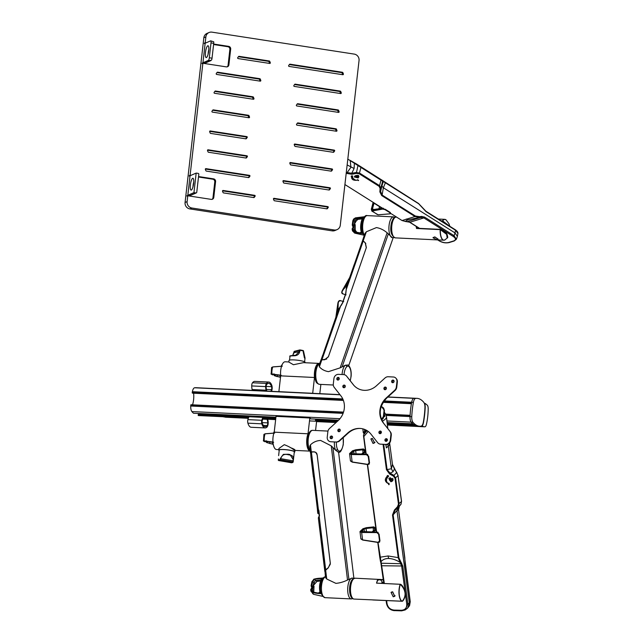 <?xml version="1.0" encoding="UTF-8"?>
<svg xmlns="http://www.w3.org/2000/svg" width="643" height="643" viewBox="0 0 643 643"><rect width="100%" height="100%" fill="white"/><g stroke="black" fill="none" stroke-linecap="round" stroke-linejoin="round"><path stroke-width="0.96" d="M427.708 416.793A29.843 11.727 92.8 0 0 428.19 408.699A4.179 1.64 92.8 0 0 427.193 405.09L425.184 403.442L424.943 404.351A6.567 2.58 -87.2 0 1 425.176 407.911A45.356 17.827 -87.2 0 1 424.581 415.282A45.356 17.827 -87.2 0 1 423.52 422.435A6.567 2.58 -87.2 0 1 422.539 425.417L422.628 426.486L424.718 426.807A4.179 1.64 92.8 0 0 424.79 426.815A4.179 1.64 92.8 0 0 426.389 424.484A29.843 11.727 92.8 0 0 427.708 416.793M420.731 426.196L422.981 426.727A4.179 1.64 92.8 0 0 423.046 426.735A4.179 1.64 92.8 0 0 423.118 426.735M424.356 415.177A44.761 17.594 92.8 0 0 424.943 407.903A5.972 2.347 92.8 0 0 423.793 402.357A44.761 17.594 92.8 0 0 417.002 398.355A44.761 17.594 92.8 0 0 415.627 398.427A5.972 2.347 92.8 0 0 413.393 402.349A44.761 17.594 92.8 0 0 411.761 416.672A5.972 2.347 92.8 0 0 412.91 422.226A44.761 17.594 92.8 0 0 419.702 426.221A44.761 17.594 92.8 0 0 421.085 426.156A5.972 2.347 92.8 0 0 423.311 422.234A44.761 17.594 92.8 0 0 424.356 415.177M415.675 398.306A44.761 17.594 92.8 0 0 415.257 398.274A44.761 17.594 92.8 0 0 413.883 398.339A5.972 2.347 92.8 0 0 411.657 402.261A44.761 17.594 92.8 0 0 410.025 416.592A5.972 2.347 92.8 0 0 411.174 422.138A44.761 17.594 92.8 0 0 417.966 426.14L387.375 424.669L417.556 426.108A44.761 17.594 92.8 0 0 417.966 426.14L419.702 426.221M262.802 419.132L267.126 419.34A7.756 3.046 -87.2 0 1 267.737 422.885A2.387 0.94 -87.2 0 1 267.118 425.602A10.746 4.22 -87.2 0 1 265.181 426.639A10.746 4.22 -87.2 0 1 262.336 423.295A2.387 0.94 -87.2 0 1 262.175 421.213A2.387 0.94 -87.2 0 1 262.368 420.297A7.756 3.046 -87.2 0 1 263.63 417.749L263.927 416.648M265.125 427.933L251.196 427.265A12.048 4.734 -87.2 0 1 247.893 423.158A3.078 1.214 -87.2 0 1 247.716 420.57A3.078 1.214 -87.2 0 1 247.893 419.614A8.954 3.52 -87.2 0 1 249.026 416.752L262.947 417.42A8.954 3.52 -87.2 0 0 261.814 420.289A3.078 1.214 -87.2 0 0 261.637 421.245A3.078 1.214 -87.2 0 0 261.814 423.833A12.048 4.734 -87.2 0 0 265.125 427.933A12.048 4.734 -87.2 0 0 266.982 427.097A4.188 1.648 92.8 0 0 268.155 421.888A8.954 3.52 -87.2 0 0 267.842 419.783A1.198 0.466 -87.2 0 1 267.809 418.906L275.686 419.284L267.809 418.89M267.126 419.34L267.48 417.749L267.826 418.545M249.251 415.941L249.243 415.997A1.198 0.466 -87.2 0 1 249.026 416.752M249.243 415.997L263.164 416.672A1.198 0.466 -87.2 0 1 262.947 417.42M271.531 391.346A8.954 3.52 92.8 0 0 271.684 390.96A4.188 1.648 -87.2 0 0 271.756 385.221A12.048 4.734 92.8 0 0 268.766 382.046L254.845 381.379A12.048 4.734 92.8 0 0 252.49 382.762A3.078 1.214 92.8 0 0 251.775 384.924A3.078 1.214 92.8 0 0 251.726 385.937A8.954 3.52 92.8 0 0 252.128 389.537L266.049 390.205A1.198 0.466 92.8 0 1 266.081 391.081L252.16 390.414A1.198 0.466 92.8 0 0 252.128 389.537M268.766 382.046A12.048 4.734 92.8 0 0 266.419 383.429A3.078 1.214 92.8 0 0 265.704 385.591A3.078 1.214 92.8 0 0 265.655 386.604A8.954 3.52 92.8 0 0 266.049 390.205M270.864 391.314A7.756 3.046 92.8 0 0 271.523 389.69A2.387 0.94 92.8 0 0 271.555 386.692A10.746 4.22 92.8 0 0 268.702 383.349A10.746 4.22 92.8 0 0 266.765 384.385A2.387 0.94 92.8 0 0 266.178 386.105A2.387 0.94 92.8 0 0 266.146 387.102A7.756 3.046 92.8 0 0 266.724 390.534L266.845 391.121M225.693 417.219A4.179 1.64 -87.2 0 1 225.621 417.219A4.179 1.64 -87.2 0 1 225.556 417.211L223.627 416.777M424.718 426.807L387.391 424.822M422.981 426.727A4.179 1.64 92.8 0 0 423.046 426.735L387.416 425.015L422.981 426.727M199.049 414.237L199.242 413.529M192.538 404.825A12.386 4.871 92.8 0 0 193.583 399.833A12.386 4.871 92.8 0 0 193.623 393.219M339.938 394.641L195.978 387.705A44.761 17.594 92.8 0 0 194.604 387.777A5.972 2.347 92.8 0 0 192.378 391.7A44.761 17.594 92.8 0 0 192.209 392.64L192.603 393.162M417.002 398.355L415.257 398.274A44.761 17.594 92.8 0 0 413.883 398.339A5.972 2.347 92.8 0 0 411.657 402.261A44.761 17.594 92.8 0 0 411.488 403.201L411.56 403.595M190.923 404.744L343.531 412.099L190.794 405.026A44.761 17.594 92.8 0 0 190.738 406.022A5.972 2.347 92.8 0 0 191.895 411.568A44.761 17.594 92.8 0 0 193.487 413.24L193.559 413.24M410.21 415.314L410.073 415.595A44.761 17.594 92.8 0 0 410.025 416.592A5.972 2.347 92.8 0 0 411.174 422.138A44.761 17.594 92.8 0 0 412.766 423.801L412.798 423.817M198.39 414.205L249.082 416.648L198.39 414.205L198.269 415.539A44.761 17.594 92.8 0 0 198.679 415.571L248.431 417.966L198.269 415.539M310.971 418.915L309.83 417.99L308.029 433.792A10.441 4.107 92.8 0 0 306.864 438.807A10.441 4.107 92.8 0 0 310.175 451.129L294.799 450.397M309.83 417.99L276.016 416.359L274.215 432.16A10.441 4.107 92.8 0 0 273.05 437.176A10.441 4.107 92.8 0 0 276.506 449.513L278.829 449.626M290.387 447.616C294.542 449.2 295.844 450.076 294.309 450.237C292.099 448.275 288.755 446.419 284.278 444.675L278.966 448.468L278.781 450.068A8.054 1.214 6.5 0 1 283.724 449.505A8.054 1.214 6.5 0 1 294.783 451.884A8.054 1.214 6.5 0 1 294.269 452.246M278.62 455.638L279.247 450.116A7.579 1.141 6.5 0 1 283.909 449.594A7.579 1.141 6.5 0 1 294.309 451.836L293.409 459.801M278.636 460.517L278.692 460.525A0.458 0.442 62.5 0 1 278.306 460.018L278.419 458.941L278.306 460.018A7.579 1.141 6.5 0 1 280.147 459.705L280.276 458.612L283.362 454.368L288.385 454.247L289.977 454.521L293.393 459.93L293.288 460.806M278.306 460.05L278.29 460.026A0.458 0.458 0 0 0 278.668 460.533L291.584 462.783A7.121 1.077 -173.5 0 0 292.653 462.365L292.999 460.79C293.875 457.149 292.782 455.22 289.72 455.003L288.225 454.738C284.262 453.725 281.779 455.035 280.774 458.652L280.428 460.235A7.121 1.077 -173.5 0 0 278.692 460.525L291.56 462.775M280.276 458.612L292.999 460.79L293.16 461.971A0.458 0.458 0 0 1 293.152 462.012L293.152 462.012A0.458 0.45 11.8 0 0 293.16 461.971L280.147 459.705L280.428 460.235L292.653 462.365A0.458 0.45 11.8 0 0 293.152 462.012L291.721 462.791A0.458 0.458 0 0 1 291.584 462.783L291.842 462.751M279.207 450.526A8.054 1.214 6.5 0 1 278.781 450.068M315.568 430.488L316.613 421.253M315.391 421.141L315.625 419.14M308.029 433.792L274.215 432.16M274.223 432.12L273.814 433.012L274.665 433.02M273.605 442.376L272.753 442.304L273.605 445.824M274.473 433.109L265.061 433.84L264.016 434.7M263.333 440.76L273.452 442.119M266.459 442.44L272.777 444.209L266.716 442.577M272.753 442.304L273.556 442.263M274.545 433.052L265.149 433.768L264.281 434.459M264.321 441.01L264.257 440.889A7.732 3.038 92.8 0 1 265.061 433.84L263.919 434.387L263.469 441.018L273.5 442.239M266.411 442.255L265.905 440.873M272.769 444.2L266.732 442.561L269.666 443.316L269.827 441.886M264 440.793L265.406 441.524L265.053 441.789L263.63 441.05L264.562 441.066L272.407 442.304L273.982 446.925M263.534 441.042L265.053 441.789L265.953 441.162L265.406 441.524M266.29 440.873L266.732 442.561A77.586 70.376 -64.3 0 1 266.588 442.521L266.057 440.833M269.65 443.517L272.72 443.991M272.929 442.344L272.359 442.296M264.562 441.066L270.398 441.95M266.676 440.921L267.078 442.288M263.469 441.018L265.053 441.789M336.369 442.014A8.93 3.512 92.8 0 0 337.406 449.087A1.519 1.109 155.6 0 1 335.59 450.204L338.596 452.391M325.43 576.892A10.441 4.107 92.8 0 0 321.709 584.439A10.441 4.107 92.8 0 0 325.053 597.668C320.986 595.33 319.563 590.981 320.769 584.624C322.143 579.335 323.55 576.779 324.988 576.948L324.988 576.948A1.519 1.374 71.8 0 1 325.422 576.892L326.724 579.013L335.879 583.354C339.721 583.048 343.603 581.931 347.517 580.01L352.147 578.065M310.448 452.937L309.83 446.178L310.456 444.86C313.294 442.111 316.686 440.64 320.64 440.447L331.241 445.856L335.59 450.204A10.441 4.107 -87.2 0 1 334.376 441.926M310.352 452.616L311.3 451.836L314.258 451.82L315.834 452.35L317.16 454.746L330.325 563.284L328.332 567.809L324.948 570.863L325.446 577.028M337.406 449.087C338.081 450.904 338.933 451.523 339.97 450.96A8.93 3.512 92.8 0 0 343.161 444.498A8.93 3.512 92.8 0 0 343.121 437.762M343.258 437.642L343.266 444.659C341.899 449.939 340.493 452.495 339.054 452.326L339.054 452.326A1.519 1.374 -108.2 0 0 339.97 450.96M309.83 446.178L310.625 452.077M318.623 517.101L319.217 516.578L325.679 569.811L328.219 567.777L330.261 564.273L330.269 563.123L317.136 454.914L315.777 452.447L314.154 451.908L310.609 452.101L317.618 509.891A2.387 0.788 -6.9 0 1 317.69 509.778L318.807 510.14L319.491 515.774L318.952 516.884M311.011 457.173A0.539 0.522 163.6 0 1 310.955 457.004L310.609 452.101M310.955 457.004L313.398 477.042M318.598 517.277A2.387 0.788 173.1 0 0 318.526 517.39A14.323 4.71 173.1 0 0 318.381 518.298L324.426 567.986M322.03 548.117L324.836 571.498M325.679 569.811L324.996 570.735M317.69 509.778L318.727 510.397L319.225 516.401M318.454 510.068L311.373 451.925M318.156 510.18L318.751 510.421M318.092 510.229L318.494 512.141L318.325 510.1M318.148 511.884L318.438 513.636L318.494 512.141L318.502 513.355L317.827 512.728L317.771 513.267L317.562 511.161A14.323 4.71 -6.9 0 1 317.473 510.799A14.323 4.71 -6.9 0 1 317.618 509.891L318.044 510.261M315.834 452.495L316.396 453.002A4.3 3.826 126 0 1 316.919 453.781M319.105 511.78L318.494 513.411M317.875 510.365L318.044 511.804M323.509 578.596L322.665 578.555C321.741 578.861 320.857 580.926 320.029 584.736C319.667 588.884 319.812 591.697 320.471 593.159L321.315 593.192M311.582 586.665L311.108 585.781L311.951 581.626L314.081 579.142C316.629 578.37 319.82 578.057 323.638 578.21M321.315 593.674C317.497 593.521 314.427 593.079 312.096 592.332L310.842 591.102L310.722 589.543L312.313 587.18M321.307 593.497L312.104 592.155L310.706 589.936M321.323 593.36L320.487 593.328L319.933 592.428L318.205 593.24L312.337 592.163L310.963 590.009L311.421 589.51L312.096 591.865L318.317 593.119L312.49 592.042M321.918 579.263L322.722 578.435L322.006 579.222C319.627 582.365 318.968 586.762 320.029 592.412L320.487 593.328M320.029 592.412L320.471 593.159L320.029 592.412M322.722 578.435L323.558 578.475M311.951 581.626L314.041 579.263L323.582 578.33M313.551 579.351L314.081 579.142A7.732 3.038 92.8 0 1 314.403 579.013L311.943 581.602L311.099 585.733L311.614 587.236L312.128 587.252M312.257 581.425L312.675 581.553L311.807 585.773L311.373 585.677L312.257 581.425L314.274 579.263L320.439 578.37L321.91 579.287M312.072 581.593L311.108 585.757L311.879 587.075L313.157 585.492L313.864 582.397L315.689 580.492L322.006 579.825L320.495 578.596L321.436 578.893M319.933 592.316L318.317 593.119M312.86 592.147L312.594 590.885L313.744 592.364L314.017 586.175L313.414 586.36L314.017 586.175L313.68 591.777M310.963 590.009L312.594 590.885L312.82 587.766L310.987 589.454A77.586 17.795 8.5 0 0 310.85 589.454L311.469 588.393L312.811 587.782L313.414 586.36L312.675 586.504M312.104 592.155L312.096 592.332A7.732 3.038 92.8 0 0 313.663 594.341L310.842 591.102L310.714 589.518L311.445 588.385M314.797 583.804L313.157 585.492M320.696 581.007L316.991 581.385L314.813 583.756M314.274 579.263L320.439 578.37M314.949 583.257L312.675 581.553L314.379 579.48L316.991 581.385L320.696 581.015M312.876 586.303L313.519 586.167L312.876 586.303L311.831 588.449M311.349 588.369L311.935 588.683L311.421 589.51M312.82 587.766L311.935 588.683M311.807 585.773L311.879 587.075L312.498 586.89M313.374 584.768L313.905 584.865L317.007 581.385M314.274 584.608L313.479 584.792M311.389 587.043L311.935 586.89L311.389 587.043L311.228 585.701M383.365 580.05L380.455 579.608L377.706 580.179L376.533 583.137L377.473 580.05L379.563 579.383L383.308 579.632L355.113 578.202A10.441 4.107 92.8 0 0 353.529 578.901A10.441 4.107 92.8 0 0 350.491 590.443A10.441 4.107 92.8 0 0 354.108 599.067C348.418 598.89 348.265 583.145 352.645 579.206L355.113 578.202M400.388 584.302L376.533 583.137L400.203 584.278A10.441 4.107 -87.2 0 0 399.094 594.719A10.441 4.107 -87.2 0 0 402.092 601.301L402.124 601.301M392.664 591.793L391.04 592.396L393.219 596.792L394.722 596.302L392.664 591.793M372.763 599.967L402.253 601.261C406.585 595.844 405.958 590.194 400.372 584.318L400.396 584.358M408.273 586.689L408.892 591.367M380.6 579.914L382.432 582.18A4.806 4.091 46.7 0 1 383.156 583.346M402.309 601.237L402.253 601.261A10.392 4.083 92.8 0 1 399.271 594.711A10.392 4.083 92.8 0 1 400.372 584.318L400.468 584.23C402.414 585.098 403.941 587.959 405.05 592.822C405.886 597.218 402.856 601.35 402.309 601.237L372.699 599.887M393.186 596.672L394.609 596.206L392.664 591.946L391.137 592.508L393.186 596.672M372.385 438.582L370.979 439.081L373.012 443.308L374.459 442.77L372.385 438.582M392.6 478.336A2.05 1.744 46.7 0 1 391.378 481.189A2.05 1.744 46.7 0 1 389.602 477.918M390.566 478.472L391.466 478.496L392.029 479.3L391.683 480.088L390.783 480.064L390.221 479.26L390.566 478.472M390.221 479.26L391.048 478.48M390.783 480.064L391.852 479.051M390.341 477.709L388.846 478.408L390.896 481.808L392.431 481.068L390.341 477.709M383.807 583.378L380.833 562.593A0.892 0.683 -16.7 0 0 380.849 562.794L380.399 561.138A0.892 0.691 -13.4 0 1 380.391 561.009L379.756 557.264L388.083 555.962L398.877 557.73L400.621 561.508A0.892 0.579 144.6 0 1 399.713 562.086C395.75 559.796 392.109 558.598 388.774 558.494C385.462 558.437 382.882 559.482 381.034 561.628L384.329 583.402M378.02 542.459L381.034 561.628A0.892 0.691 -13.4 0 1 380.399 561.138L377.771 542.427L379.756 557.272M373.036 443.445L370.882 438.968L372.361 438.438L374.564 442.882L373.036 443.445M368.198 431.421L363.842 436.517L366.197 454.095M388.734 443.742L389.505 444.924L389.288 443.3M363.52 435.327L363.576 436.332L363.544 434.965L366.84 430.641A11.518 9.814 46.7 0 1 366.928 430.553M389.505 444.924L386.355 447.89L385.888 444.417M363.6 435.922L363.544 434.965L363.6 435.922M400.621 561.508L402.767 566.009L407.847 603.954L405.17 609.958L401.618 610.85L401.296 610.279C405.05 610.046 406.874 608.021 406.762 604.195L401.682 566.25L398.25 557.891L392.511 514.987L394.44 510.02L397.478 506.772L398.475 504.096L395.019 478.247L393.371 476.101L389.618 473.995L386.451 469.687L391.386 468.771L392.479 464.447L389.61 442.971L392.479 464.439L394.585 469.302M410.226 601.543L409.559 605.634L410.25 601.695L398.539 509.722L396.972 510.566L393.138 514.826L398.877 557.73M388.042 476.359L388.115 476.857A26.853 9.066 172.4 0 1 387.665 476.913L387.592 476.407A26.853 9.066 172.4 0 1 387.022 476.471L386.973 476.085A26.853 9.066 -7.6 0 0 387.544 476.021L387.48 475.515A26.853 9.066 -7.6 0 0 387.93 475.466L387.994 475.965A26.853 9.066 -7.6 0 0 388.573 475.892L388.629 476.286A26.853 9.066 172.4 0 1 388.042 476.359L388.219 476.19A26.853 9.066 172.4 0 0 388.605 476.141M388.702 484.669L388.517 483.271A26.853 9.066 -7.6 0 0 388.967 483.223L389.152 484.613A26.853 9.066 172.4 0 1 388.702 484.669L388.71 483.255M387.825 483.351C384.988 481.607 384.57 479.501 386.588 477.026L387.56 477.484C386.049 479.485 386.138 481.438 387.825 483.351M385.752 444.956C386.869 444.144 387.721 444.466 388.324 445.929L391.386 468.771L393.002 471.801L390.044 473.127L393.693 475.249L395.606 477.998L399.07 503.847L397.953 507.094L395.027 510.325L393.138 514.826L392.511 514.987M386.628 600.562L387.046 603.713C387.97 607.563 390.349 609.693 394.175 610.103L401.296 610.279M394.633 610.617L401.618 610.85L405.17 609.958L407.598 608.149L409.318 602.829L396.972 510.566L397.792 507.6L400.983 504.249L401.497 501.556L398.041 475.707L396.723 472.396L394.392 469.036L393.002 471.801M383.702 444.313L387.078 469.535L390.044 473.127L389.618 473.995M404.809 557.577L398.539 509.73L399.367 506.242A0.892 0.699 39.3 0 0 399.399 506.202L401.023 504.2A0.892 0.756 38.5 0 0 401.079 504.12M365.24 432.144L367.282 430.778M379.973 433.294L380.383 433.631M388.002 483.19C385.165 481.446 384.747 479.332 386.764 476.865M387.544 476.021L387.665 475.498M387.022 476.471L387.166 476.061M387.592 476.407L387.769 476.246A26.853 9.066 172.4 0 1 387.199 476.31M387.665 476.913L387.769 476.246M404.817 557.594L404.921 560.141M397.478 506.772L397.953 507.094L400.983 504.249A0.892 0.756 38.5 0 0 401.023 504.2L401.465 501.299M393.371 476.101L396.723 472.396L396.964 472.726M401.771 563.107A0.892 0.595 147 0 1 400.814 563.71L381.468 563.228A0.892 0.683 -16.7 0 1 380.849 562.794L381.428 565.559L381.974 565.76L402.767 566.009M394.44 510.02L395.027 510.325L397.792 507.6M387.046 603.713L386.507 603.504L386.105 600.538L386.507 603.504C387.528 607.836 390.197 610.223 394.497 610.673L394.175 610.103M360.948 538.625L362.483 539.855L378.148 542.298L379.531 540.827L378.647 534.22L376.846 532.589L361.495 532.484L360 531.584L360.884 538.93L362.668 540.032L361.262 538.89M374.773 530.097L374.564 528.514L373.503 527.702L366.036 528.498L364.227 529.076L361.704 531.552M375.464 529.856L375.215 527.991L373.816 526.898L366.269 527.702L362.957 528.731L360.241 531.287L361.607 532.091L376.927 532.195L379.057 534.116L379.941 540.723L379.499 542.105L378.301 542.467L362.668 540.032M378.148 532.34L362.258 531.665L361.382 531.15L363.922 528.763L366.036 528.112L366.47 531.753M366.036 528.112L373.511 527.308L374.917 528.393L375.126 529.969M376.38 532.026L367.346 464.503L376.324 532.026L377.144 532.01L376.846 532.589M350.523 460.693L352.059 461.931L367.724 464.367L369.106 462.896L368.222 456.297L366.422 454.657L351.07 454.553L349.575 453.661L350.459 461.007L352.243 462.108L350.837 460.959M364.348 452.166L364.139 450.582L363.078 449.779L355.611 450.574L353.803 451.153L351.279 453.628M365.039 451.925L364.79 450.068L363.391 448.975L355.844 449.779L352.533 450.799L349.816 453.363L351.182 454.167L366.502 454.271L368.632 456.192L369.516 462.799L369.074 464.174L367.876 464.543L352.243 462.108M367.724 454.416L351.834 453.741L350.957 453.227L353.497 450.839L355.611 450.18L356.045 453.829M355.611 450.18L363.086 449.385L364.493 450.47L364.702 452.037M351.263 453.588L351.834 453.741M363.576 436.332L365.899 454.103L366.727 454.087L366.422 454.657M366.205 430.143L364.669 431.284L364.452 429.355M383.943 414.397C384.787 414.59 385.036 415.338 384.691 416.648L383.863 415.925M364.187 433.43L363.56 432.578L363.97 433.816M364.814 432.924L364.565 432.868A0.715 0.707 129.8 0 1 363.528 433.012L363.528 433.012A0.715 0.707 129.8 0 1 363.271 432.514L364.669 431.284A0.715 0.41 -133.3 0 0 365.481 431.549L366.856 430.513L365.489 431.549M364.565 432.868L365.481 431.549M386.708 441.154L387.094 439.193M381.291 432.771L380.166 432.144M381.918 419.871L381.934 420.53M386.491 416.881L386.515 417.082C386.017 413.859 385.053 412.726 383.646 413.69M384.297 412.067L386.258 415.458L387.809 428.6L386.515 417.082A17.908 6.213 173.7 0 1 382.28 421.197M393.878 380.568A1.342 1.222 -64.3 0 0 392.841 382.714M393.002 380.077A1.342 1.222 -64.3 0 0 392.27 382.609A1.342 1.222 -64.3 0 0 394.038 381.693A1.342 1.222 -64.3 0 0 393.002 380.077M386.186 387.568A1.342 1.222 -64.3 0 0 385.157 389.706M385.318 387.07A1.342 1.222 -64.3 0 0 384.578 389.602A1.342 1.222 -64.3 0 0 386.347 388.694A1.342 1.222 -64.3 0 0 385.318 387.07M381.17 431.525A1.342 1.222 -64.3 0 0 380.142 433.671M380.294 431.035A1.342 1.222 -64.3 0 0 379.563 433.567A1.342 1.222 -64.3 0 0 381.331 432.651A1.342 1.222 -64.3 0 0 380.294 431.035M387.19 439.185A1.342 1.222 -64.3 0 0 386.154 441.331M386.314 438.695A1.342 1.222 -64.3 0 0 385.583 441.227A1.342 1.222 -64.3 0 0 387.351 440.31A1.342 1.222 -64.3 0 0 386.314 438.695M340.067 429.54A1.342 1.222 -64.3 0 0 339.03 431.686M339.191 429.05A1.342 1.222 -64.3 0 0 338.459 431.574A1.342 1.222 -64.3 0 0 340.227 430.665A1.342 1.222 -64.3 0 0 339.191 429.05M332.375 436.533A1.342 1.222 -64.3 0 0 331.346 438.679M331.499 436.042A1.342 1.222 -64.3 0 0 330.767 438.574A1.342 1.222 -64.3 0 0 332.535 437.658A1.342 1.222 -64.3 0 0 331.499 436.042M345.082 385.575A1.342 1.222 -64.3 0 0 344.045 387.721M344.206 385.085A1.342 1.222 -64.3 0 0 343.475 387.616A1.342 1.222 -64.3 0 0 345.243 386.7A1.342 1.222 -64.3 0 0 344.206 385.085M339.062 377.915A1.342 1.222 -64.3 0 0 338.033 380.061M338.186 377.425A1.342 1.222 -64.3 0 0 337.454 379.957A1.342 1.222 -64.3 0 0 339.223 379.04A1.342 1.222 -64.3 0 0 338.186 377.425M390.896 434.781L390.277 440.214A4.477 4.059 115.7 0 1 385.76 444.409A4.477 4.059 115.7 0 1 385.663 444.409L380.584 444.16A4.774 4.332 115.7 0 1 377.642 442.641L370.971 434.146A17.908 16.244 -64.3 0 0 359.541 428.415A17.908 16.244 -64.3 0 0 347.71 433.02L339.183 440.785A4.774 4.332 115.7 0 1 336.024 442.006A4.774 4.332 115.7 0 1 335.927 442.006L330.848 441.757A4.477 4.059 115.7 0 1 327.239 437.16L327.858 431.734A4.774 4.332 115.7 0 1 329.521 428.479L338.049 420.723A17.908 16.244 -64.3 0 0 340.886 395.847L334.215 387.351A4.774 4.332 115.7 0 1 333.307 383.975L333.926 378.542A4.477 4.059 115.7 0 1 338.539 374.347L343.619 374.596A4.774 4.332 115.7 0 1 346.481 376.018A4.774 4.332 115.7 0 1 346.561 376.115L353.232 384.618A17.908 16.244 -64.3 0 0 353.537 384.988A17.908 16.244 -64.3 0 0 376.493 385.736L385.02 377.98A4.774 4.332 115.7 0 1 388.276 376.75L393.355 376.999A4.477 4.059 115.7 0 1 396.04 378.333A4.477 4.059 115.7 0 1 396.964 381.596L396.345 387.022A4.774 4.332 115.7 0 1 394.681 390.277L386.154 398.041A17.908 16.244 -64.3 0 0 383.316 422.909L389.988 431.405A4.774 4.332 115.7 0 1 390.896 434.781L391.265 435.078A4.477 4.059 -64.3 0 0 390.414 431.911L389.988 431.405M319.587 363.544A10.441 4.107 92.8 0 0 318.992 363.399A10.441 4.107 92.8 0 0 314.531 371.927A10.441 4.107 92.8 0 0 314.491 377.489L280.678 375.858L278.877 391.659L279.665 391.74M288.868 361.953L285.179 361.776A10.441 4.107 92.8 0 0 280.718 370.296A10.441 4.107 92.8 0 0 280.678 375.858M304.991 362.724L305.039 362.29A8.054 1.214 -173.5 0 0 293.98 359.911A8.054 1.214 -173.5 0 0 289.037 360.466L288.852 362.065L293.433 364.734L303.472 362.652L318.992 363.399M304.75 358.36L303.359 350.99A7.579 1.141 -173.5 0 0 299.959 350.331L299.839 351.416C299.196 354.092 297.46 355.539 294.647 355.756L293.023 355.828A7.579 1.141 -173.5 0 0 289.977 356.399C289.165 356.037 290.274 355.724 293.288 355.458L293.023 355.828M303.239 352.083L304.404 357.854M295.78 355.201L293.288 355.458L295.78 355.201L299.316 351.399L299.919 349.937A0.458 0.418 75.6 0 0 299.437 350.314L294.068 351.689L292.734 355.466L293.915 352.798L299.839 351.416M294.068 351.745L294.068 351.689A0.458 0.418 -104.4 0 1 294.542 351.319M293.939 352.83L294.036 351.713A0.458 0.458 0 0 1 294.373 351.327L299.742 349.945A0.458 0.458 0 0 1 299.919 349.937A7.121 1.077 6.5 0 1 303.102 350.564L303.351 352.115M303.263 350.628A0.458 0.418 -104.4 0 1 303.472 351.03M314.491 377.489L312.691 393.291L313.479 393.363M312.691 393.291L278.877 391.659M319.812 393.669L320.873 384.41M281.939 365.144L281.481 366.132L282.333 366.148M281.272 375.496L280.42 375.432L280.597 376.597M270.992 373.88L281.12 375.247M282.14 366.237L272.728 366.96L271.684 367.82M280.42 375.432L281.224 375.383M272.664 374.901L271.137 374.138L271.989 374.138L281.168 375.359M272.817 366.896L282.205 366.172L272.817 366.896L271.949 367.579M277.077 376.581L274.384 375.697L277.069 376.581M271.201 374.162L272.72 374.917L273.621 374.29L272.72 374.917L271.298 374.178L272.23 374.186L280.059 375.424L280.493 377.521M280.436 377.328L274.4 375.681L274.344 374.049M280.597 375.464L280.026 375.416M271.555 373.848L280.083 375.44M273.074 374.652L271.667 373.913M272.584 374.885L273.621 374.29M277.318 376.637L274.746 375.408M280.388 377.111L277.334 376.436L277.495 375.014M273.958 373.993L274.4 375.681A77.586 70.376 -64.3 0 1 274.256 375.641L273.725 373.953M350.122 380.624A8.93 3.512 92.8 0 0 351.006 376.099A8.93 3.512 92.8 0 0 349.543 367.402A1.519 1.238 -34.4 0 0 349.398 366.478L348.144 364.999L345.323 365.216L340.179 367.836L328.477 371.654C324.635 370.987 321.604 369.379 319.394 366.831L319.298 364.694L320.929 360.008L321.741 359.815M392.383 237.725L387.126 232.79C383.734 229.929 380.158 228.193 376.412 227.59L366.333 231.785L364.653 234.237L362.668 240.257L365.385 242.982L366.341 247.587L328.364 356.841L324.795 359.734L321.838 359.807L326.708 359.075M349.543 367.402C348.731 365.947 347.831 365.722 346.834 366.727A8.93 3.512 92.8 0 0 344.077 374.379A8.93 3.512 92.8 0 0 344.061 374.636M364.316 235.201A1.519 1.238 145.6 0 1 363.512 234.735L364.163 235.635M342.076 374.515A10.441 4.107 -87.2 0 1 342.1 374.162A10.441 4.107 -87.2 0 1 345.323 365.216A1.519 1.318 52.3 0 1 346.834 366.727M362.692 240.321L365.288 243.014L366.285 247.756L328.396 356.672L324.739 359.654L321.066 359.903L322.657 355.29M361.39 244.123L346.545 286.778L345.781 293.915L342.623 303.014L338.861 308.881L323.598 352.774L339.038 308.471A0.892 0.579 -155.3 0 1 339.142 308.335M354.478 263.96A0.418 0.418 -3.9 0 0 354.357 264.136L349.334 278.515L343.065 289.671C341.296 291.729 341.393 293.184 343.362 294.036M354.18 264.603L354.357 264.136L354.245 264.635M346.071 294.872L343.33 294.028M329.618 335.453L335.855 317.296L337.712 304.364C338.049 301.165 339.142 299.968 340.999 300.787L341.015 300.795C338.893 300.377 337.88 301.551 337.969 304.316L338.483 301.559M337.905 311.614L338.186 304.396C338.114 301.663 339.126 300.49 341.224 300.876L343.716 301.631M363.375 241.101L365.803 243.432M329.562 335.421L329.425 335.855A0.418 0.41 -148.5 0 0 329.409 336.064M346.416 287.357A0.892 0.522 13.9 0 1 346.424 287.228L365.208 232.943M336 318.189L335.606 318.036C336.924 314.081 337.631 310.376 337.736 306.904L337.784 304.388M339.239 308.278L338.861 308.881M321.195 359.807L339.014 308.552A0.892 0.579 -155.3 0 1 339.038 308.471L340.428 306.574L321.95 359.726M339.247 308.262L342.47 302.933L345.629 293.851L346.464 287.485M340.428 306.309L341.425 304.919M341.473 305.176L342.47 302.933M363.207 241.053L346.151 289.848M345.781 293.915L346.424 287.228A0.892 0.522 13.9 0 1 346.448 287.156L362.7 240.41M342.928 289.511L341.795 291.938M338.186 304.396L337.334 313.254M344.479 287.493L343.065 289.671L344.825 287.871L344.479 287.493M348.088 282.325L344.624 287.694M343.579 294.116C341.642 293.248 341.546 291.793 343.274 289.752M344.825 287.871L347.517 283.965M364.115 217.977L363.271 217.937C362.363 218.644 361.623 221.023 361.053 225.074C360.972 229.246 361.318 231.898 362.081 233.023L362.925 233.055M352.79 225.717L352.243 225.106L352.806 220.822L353.674 218.99L354.751 218.347C357.251 217.639 360.401 217.374 364.219 217.543M362.957 233.522C359.14 233.353 356.053 232.83 353.682 231.97L352.477 230.917L352.123 229.004L353.304 226.706L352.798 227.606L354.092 226.633L354.084 229.832L355.45 231.954L357.934 232.613M361.495 232.252L359.831 233.063L353.907 231.826L352.38 228.964L355.185 224.528L355.257 230.146L356.809 232.356L355.233 230.138L355.185 224.528L353.867 225.074M362.949 233.216L362.105 233.184L361.495 232.276M362.66 218.636L363.271 217.937L362.66 218.636C360.49 222.727 360.128 227.268 361.583 232.26L362.105 233.184M361.583 232.26L362.081 233.023L361.583 232.26M354.96 218.499L361.117 217.905L362.716 218.403L356.463 219.094L354.775 221.063L354.277 224.262L353.103 226.344L352.509 225.058L353.095 220.678L354.96 218.499L361.036 217.712L362.572 218.668L363.319 217.792L364.155 217.832M352.919 220.846L352.364 225.074L352.79 220.822L354.727 218.491L364.171 217.696M362.933 233.361L353.674 231.81L352.251 229.358L352.477 230.917L354.864 233.152A7.732 3.038 92.8 0 1 353.682 231.97L353.674 231.81M353.722 225.894L353.103 226.344L352.251 225.082L353.28 226.424M361.446 232.155L359.935 232.911L354.052 231.673L352.822 228.972M361.036 217.712L362.467 218.708M352.943 225.098L353.521 220.758L355.073 218.692L357.838 219.376L355.949 221.361L357.838 219.376L362.395 218.829L357.829 219.376M354.96 223.234L355.925 221.353L353.095 220.678M353.907 231.826L356.126 232.155M359.927 232.903L357.162 232.469M354.092 226.633L352.38 228.964A77.586 5.53 4.5 0 0 352.243 228.956L352.79 227.606L353.28 227.903M352.782 227.606L352.107 228.988M354.647 223.217L355.185 222.976M353.16 225.902L352.613 226.304L352.364 225.074M353.401 226.392L354.695 224.52M416.439 226.537L416.511 228.49L416.15 226.352M434.805 236.889L433.004 237.781L436.525 239.558L438.196 239.164L434.805 236.889M440.367 229.382L440.399 229.358C443.533 230.572 445.72 232.139 446.949 234.06C447.866 236.929 447.946 238.207 447.19 237.902L446.515 233.714L440.351 229.639L447.223 234.783M448.613 225.524L442.497 221.361L442.681 220.903L449.545 226.111M417.042 228.257L440.254 229.374M436.468 239.517L438.044 239.132L434.837 237.002L433.149 237.822L436.468 239.517M357.829 175.218A2.05 0.908 14.9 0 1 358.778 176.005M358.826 176.126A2.05 0.908 14.9 0 1 358.826 176.343A2.05 0.908 14.9 0 1 358.328 176.753A2.05 0.908 14.9 0 1 355.073 175.869M355.909 175.531L357.781 176.11L355.909 175.531M356.206 176.013L356.375 175.386M357.146 176.303L357.339 175.571M354.944 175.965L354.269 176.946L358.135 177.974L358.826 176.921L354.944 175.965M401.939 220.461A0.892 0.466 -57.8 0 0 401.996 220.517A0.892 0.466 -57.8 0 0 402.06 220.541L414.992 216.546A0.892 0.466 -57.8 0 0 415.418 216.04L419.549 216.651A0.892 0.482 85.2 0 1 419.212 217.463L408.61 219.713C406.28 220.436 405.395 221.055 405.958 221.554L409.88 222.253L419.541 228.337M402.06 220.541L405.958 221.554A0.892 0.699 -90.5 0 1 405.821 221.578L401.996 220.517L390.912 213.532L402.06 220.541M419.549 216.651L421.72 216.418L424.605 217.117L454.062 235.684L456.385 239.276L454.167 241.004A0.892 0.659 -107.2 0 1 453.701 240.924C456.136 239.935 456.016 238.457 453.323 236.495L423.866 217.929L414.992 216.546L381.685 195.552L379.852 191.895L380.109 188.447L379.145 186.341L359.083 173.698L356.302 173.441L351.89 174.269L346.521 173.393A0.892 0.466 -57.8 0 0 346.947 172.887L350.917 167.309L350.218 160.621A0.892 0.466 -57.8 0 0 350.081 160.34L350.081 160.34A0.892 0.466 -57.8 0 0 350.009 160.308L382.842 180.651M455.115 229.768A0.892 0.466 122.2 0 1 455.381 229.792C457.286 231.175 458.129 232.412 457.92 233.489L455.517 230.234L426.06 211.668L418.689 203.775L385.382 182.781L383.357 187.756L382.111 195.046L415.418 216.04M352.243 176.335L352.629 176.576A26.853 13.881 122.2 0 1 352.316 176.817L351.93 176.568A26.853 13.881 122.2 0 1 351.528 176.857L351.231 176.672A26.853 13.881 -57.8 0 0 351.625 176.375L351.239 176.134A26.853 13.881 -57.8 0 0 351.552 175.893L351.938 176.142A26.853 13.881 -57.8 0 0 352.34 175.828L352.645 176.021A26.853 13.881 122.2 0 1 352.243 176.335L352.348 175.941A26.853 13.881 122.2 0 0 352.42 175.877M358.336 180.611L357.259 179.927A26.853 13.881 -57.8 0 0 357.572 179.694L358.649 180.37A26.853 13.881 122.2 0 1 358.336 180.611L358.44 180.241M356.785 180.273C353.441 180.522 351.705 179.55 351.568 177.355L352.621 177.179C352.814 178.931 354.197 179.96 356.785 180.273M356.809 164.174L383.051 180.82A0.892 0.876 -42.5 0 1 383.268 181.591L347.815 159.102M437.931 239.927L439.338 240.82C442.617 242.612 445.72 243.167 448.645 242.491L453.701 240.924M456.385 239.276L457.382 236.375L454.979 232.895L383.357 187.756L381.894 186.02L383.268 181.591L385.382 182.781A0.892 0.466 -57.8 0 0 385.237 182.499A0.892 0.466 -57.8 0 0 385.173 182.467M346.296 172.469L351.753 173.24L356.093 172.485L359.469 173.015L379.539 185.658L380.825 188.069L380.64 191.445L382.111 195.046A0.892 0.466 -57.8 0 1 381.685 195.552M347.148 164.938L354.108 168.506L351.753 173.24L351.89 174.269M355.209 179.976L351.641 177.347M351.528 176.857L351.568 176.423M351.93 176.568L352.034 176.174A26.853 13.881 122.2 0 1 351.633 176.463M418.689 203.775A0.892 0.466 -57.8 0 0 418.553 203.493L418.553 203.493A0.892 0.466 -57.8 0 0 418.48 203.461L385.294 182.548M380.109 188.447A0.892 0.539 3.9 0 0 380.825 188.069L382.657 181.189A0.892 0.884 -75.9 0 0 382.288 180.289M356.302 173.441L357.926 165.613L358.481 165.283M354.108 168.506L354.381 163.386L354.88 163.033M421.72 216.418A0.892 0.514 85.7 0 1 421.35 217.286L407.63 221.53A0.892 0.675 -91.2 0 1 407.501 221.554L405.821 221.578A0.892 0.699 -90.5 0 1 405.685 221.562M379.852 191.895A0.892 0.611 2.3 0 0 380.64 191.445L381.894 186.02M454.167 241.004L449.119 242.572A0.892 0.659 -107.2 0 1 448.645 242.491M407.373 221.538A0.892 0.675 -91.2 0 0 407.501 221.554L409.607 222.229A0.892 0.466 -57.8 0 0 409.88 222.253L423.866 217.929A0.892 0.466 122.2 0 0 424.605 217.117M374.081 202.923L372.522 208.71L373.028 209.586L382.328 208.332L372.691 209.722L372.08 208.686L373.712 202.69M384.94 209.602L382.601 209.096L371.815 211.065L378.132 214.794L390.14 213.846L390.068 212.833L384.94 209.602L385.221 209.28L390.341 212.511L390.43 213.725M377.433 214.601L372.41 211.185L371.357 209.417M378.614 209.457L379.667 206.443M379.74 206.491L378.904 208.71M373.245 202.392L371.324 209.168L372.281 210.783L382.448 208.702L385.221 209.28M383.477 208.268L382.014 208.469M377.079 208.975L372.691 209.722M379.643 208.734L382.706 208.155L382.601 209.096M378.237 214.826L390.405 213.773M222.502 190.963A0.595 0.571 66.6 0 0 222.542 191.268L223.065 192.546A0.595 0.571 66.6 0 0 223.531 192.916L253.736 197.57A0.595 0.571 66.6 0 0 254.266 197.361L255.054 196.284A0.595 0.571 66.6 0 0 254.66 195.327L223.137 190.465A0.595 0.571 66.6 0 0 222.502 190.963M205.326 169.149A0.595 0.571 66.6 0 0 205.374 169.455L205.897 170.725A0.595 0.571 66.6 0 0 206.363 171.094L248.536 177.597A0.595 0.571 66.6 0 0 249.066 177.38L249.854 176.311A0.595 0.571 66.6 0 0 249.46 175.354L205.969 168.651A0.595 0.571 66.6 0 0 205.326 169.149M207.472 150.309A0.595 0.571 66.6 0 0 207.52 150.615L208.043 151.885A0.595 0.571 66.6 0 0 208.509 152.254L245.988 158.033A0.595 0.571 66.6 0 0 246.518 157.816L247.306 156.747A0.595 0.571 66.6 0 0 246.912 155.791L208.115 149.811A0.595 0.571 66.6 0 0 207.472 150.309M209.626 131.469A0.595 0.571 66.6 0 0 209.666 131.775L210.189 133.045A0.595 0.571 66.6 0 0 210.655 133.414L245.843 138.84A0.595 0.571 66.6 0 0 246.373 138.623L247.161 137.554A0.595 0.571 66.6 0 0 246.767 136.597L210.261 130.971A0.595 0.571 66.6 0 0 209.626 131.469M211.901 111.44A0.595 0.571 66.6 0 0 212.407 112.115L248.913 117.749A0.595 0.571 66.6 0 0 249.508 116.946L248.986 115.668A0.595 0.571 66.6 0 0 248.528 115.298L213.331 109.873A0.595 0.571 66.6 0 0 212.809 110.09L212.013 111.159A0.595 0.571 66.6 0 0 211.901 111.44M214.047 92.6A0.595 0.571 66.6 0 0 214.553 93.275L253.358 99.263A0.595 0.571 66.6 0 0 253.945 98.459L253.422 97.181A0.595 0.571 66.6 0 0 252.964 96.812L215.477 91.033A0.595 0.571 66.6 0 0 214.955 91.25L214.159 92.319A0.595 0.571 66.6 0 0 214.047 92.6M216.193 73.76A0.595 0.571 66.6 0 0 216.699 74.435L260.19 81.147A0.595 0.571 66.6 0 0 260.785 80.343L260.262 79.065A0.595 0.571 66.6 0 0 259.804 78.695L217.623 72.193A0.595 0.571 66.6 0 0 217.101 72.41L216.305 73.479A0.595 0.571 66.6 0 0 216.193 73.76M237.661 57.902A0.595 0.571 66.6 0 0 238.159 58.577L269.69 63.44A0.595 0.571 66.6 0 0 270.285 62.636L269.755 61.358A0.595 0.571 66.6 0 0 269.296 60.989L239.092 56.335A0.595 0.571 66.6 0 0 238.561 56.552L237.765 57.621A0.595 0.571 66.6 0 0 237.661 57.902M288.594 65.755A0.595 0.571 66.6 0 0 289.101 66.43L342.791 74.717A0.595 0.571 66.6 0 0 343.386 73.913L342.864 72.635A0.595 0.571 66.6 0 0 342.397 72.265L290.025 64.187A0.595 0.571 66.6 0 0 289.495 64.404L288.707 65.473A0.595 0.571 66.6 0 0 288.594 65.755M293.795 85.728A0.595 0.571 66.6 0 0 294.301 86.403L340.645 93.556A0.595 0.571 66.6 0 0 341.24 92.753L340.718 91.475A0.595 0.571 66.6 0 0 340.251 91.105L295.225 84.161A0.595 0.571 66.6 0 0 294.695 84.378L293.907 85.447A0.595 0.571 66.6 0 0 293.795 85.728M296.343 105.299A0.595 0.571 66.6 0 0 296.849 105.966L338.499 112.396A0.595 0.571 66.6 0 0 339.094 111.593L338.572 110.315A0.595 0.571 66.6 0 0 338.105 109.945L297.773 103.724A0.595 0.571 66.6 0 0 297.243 103.941L296.455 105.018A0.595 0.571 66.6 0 0 296.343 105.299M296.487 124.493A0.595 0.571 66.6 0 0 296.994 125.16L336.353 131.236A0.595 0.571 66.6 0 0 336.948 130.433L336.426 129.155A0.595 0.571 66.6 0 0 335.959 128.793L297.918 122.917A0.595 0.571 66.6 0 0 297.387 123.134L296.6 124.212A0.595 0.571 66.6 0 0 296.487 124.493M294.229 144.514A0.579 0.555 66.6 0 0 294.269 144.812L294.791 146.082A0.579 0.555 66.6 0 0 295.241 146.443L333.283 152.311A0.579 0.555 66.6 0 0 333.789 152.102L334.585 151.033A0.579 0.555 66.6 0 0 334.207 150.108L294.84 144.032A0.579 0.555 66.6 0 0 294.229 144.514M289.792 163A0.579 0.555 66.6 0 0 289.832 163.298L290.355 164.568A0.579 0.555 66.6 0 0 290.797 164.929L331.137 171.151A0.579 0.555 66.6 0 0 331.643 170.942L332.439 169.873A0.579 0.555 66.6 0 0 332.061 168.948L290.403 162.526A0.579 0.555 66.6 0 0 289.792 163M282.928 181.117A0.595 0.571 66.6 0 0 282.976 181.422L283.499 182.692A0.595 0.571 66.6 0 0 283.957 183.062L328.991 190.006A0.595 0.571 66.6 0 0 329.513 189.789L330.309 188.72A0.595 0.571 66.6 0 0 329.915 187.764L283.563 180.619A0.595 0.571 66.6 0 0 282.928 181.117M273.436 198.824A0.595 0.571 66.6 0 0 273.476 199.129L274.006 200.399A0.595 0.571 66.6 0 0 274.465 200.769L326.845 208.846A0.595 0.571 66.6 0 0 327.367 208.637L328.163 207.56A0.595 0.571 66.6 0 0 327.769 206.604L274.071 198.325A0.595 0.571 66.6 0 0 273.436 198.824M205.173 43.21L204.394 43.089L204.337 43.571L210.631 40.855A2.387 0.603 98.8 0 1 210.727 40.839A2.387 0.603 98.8 0 1 211 42.92L209.313 57.774L212.029 58.2A2.387 0.603 98.8 0 1 211.676 59.871L204.924 63.07L202.931 62.765L204.924 63.07A0.756 0.723 66.6 0 0 205.31 63.022A0.756 0.723 -113.4 0 1 204.924 63.07L202.111 63.118L202.055 63.609L202.875 63.255L226.336 66.88A2.387 2.283 66.6 0 0 228.884 64.887L230.684 49.053A2.387 2.283 66.6 0 0 228.667 46.36L213.645 44.037M209.313 57.774A2.387 0.603 98.8 0 1 208.404 60.402L202.931 62.765L205.157 43.226L202.931 62.765L202.111 63.118M205.993 42.864L205.205 42.743L205.873 36.892L203.839 37.776L185.071 202.489A5.683 5.433 66.6 0 0 189.87 208.911L332.166 230.861A5.683 5.433 66.6 0 0 335.059 230.491L337.101 229.615A5.683 5.433 66.6 0 0 340.284 225.235L359.043 60.522A5.683 5.433 66.6 0 0 354.245 54.1L211.949 32.15A5.683 5.433 66.6 0 0 205.873 36.892M202.875 63.255L190.111 175.242L190.899 175.362M196.324 192.892A0.756 0.723 66.6 0 0 196.75 192.313L198.808 174.245A0.756 0.723 66.6 0 0 198.165 173.393L196.171 173.088L193.945 192.635L195.938 192.94A0.756 0.723 66.6 0 0 196.324 192.892L190.207 195.536A0.756 0.723 -113.4 0 1 189.822 195.585A0.756 0.723 66.6 0 0 190.207 195.536L189.396 195.89A0.756 0.723 -113.4 0 1 189.01 195.938L187.017 195.633L186.96 196.115L187.772 195.761L211.234 199.378A2.387 2.283 66.6 0 0 213.789 197.385L215.59 181.559A2.387 2.283 66.6 0 0 213.572 178.858L198.542 176.544M187.772 195.761L187.113 201.605A5.683 5.433 66.6 0 0 191.911 208.027L334.207 229.977A5.683 5.433 66.6 0 0 337.101 229.615M209.055 32.512L207.022 33.396A5.683 5.433 66.6 0 0 203.839 37.776M204.394 43.089L205.205 42.743M187.017 195.633L189.822 195.585L187.828 195.279L190.055 175.732L187.828 195.279L193.945 192.635M190.087 175.716L189.299 175.595L189.243 176.086L196.171 173.088M189.299 175.595L190.111 175.242M212.021 199.362A2.387 2.283 66.6 0 0 212.97 197.739L214.778 181.913A2.387 2.283 66.6 0 0 212.761 179.212L198.494 177.01M208.404 60.402L210.976 60.579L204.49 63.376A0.756 0.723 -113.4 0 1 204.104 63.424M227.124 66.856A2.387 2.283 66.6 0 0 228.072 65.232L229.873 49.407A2.387 2.283 66.6 0 0 227.855 46.714L213.589 44.512M326.676 208.822L327.351 207.914A0.595 0.571 66.6 0 0 326.957 206.958L273.46 198.711M328.822 189.982L329.497 189.074A0.595 0.571 66.6 0 0 329.103 188.118L282.952 181.004M330.96 171.118L331.627 170.218A0.579 0.555 66.6 0 0 331.241 169.302L289.808 162.912M333.106 152.278L333.773 151.378A0.579 0.555 66.6 0 0 333.387 150.462L294.245 144.426M336.152 131.204A0.595 0.571 66.6 0 0 336.136 130.786L335.606 129.508A0.595 0.571 66.6 0 0 335.148 129.139L297.267 123.295M338.298 112.364A0.595 0.571 66.6 0 0 338.282 111.946L337.752 110.668A0.595 0.571 66.6 0 0 337.294 110.299L297.122 104.102M340.444 93.524A0.595 0.571 66.6 0 0 340.428 93.106L339.898 91.828A0.595 0.571 66.6 0 0 339.44 91.459L294.574 84.538M342.59 74.684A0.595 0.571 66.6 0 0 342.574 74.267L342.044 72.989A0.595 0.571 66.6 0 0 341.586 72.619L289.374 64.565M269.481 63.408A0.595 0.571 66.6 0 0 269.465 62.99L268.943 61.712A0.595 0.571 66.6 0 0 268.477 61.342L238.44 56.713M259.989 81.114A0.595 0.571 66.6 0 0 259.973 80.697L259.45 79.419A0.595 0.571 66.6 0 0 258.984 79.049L216.98 72.571M253.149 99.231A0.595 0.571 66.6 0 0 253.133 98.813L252.611 97.535A0.595 0.571 66.6 0 0 252.144 97.165L214.834 91.41M248.712 117.717A0.595 0.571 66.6 0 0 248.696 117.299L248.174 116.021A0.595 0.571 66.6 0 0 247.708 115.652L212.688 110.25M245.674 138.816L246.349 137.907A0.595 0.571 66.6 0 0 245.956 136.951L209.65 131.349M245.819 158.009L246.494 157.101A0.595 0.571 66.6 0 0 246.1 156.145L207.504 150.189M248.367 177.572L249.042 176.664A0.595 0.571 66.6 0 0 248.648 175.708L205.358 169.029M253.567 197.546L254.242 196.637A0.595 0.571 66.6 0 0 253.848 195.681L222.526 190.85M192.675 178.296A5.996 1.503 -81.2 0 0 190.449 184.412A5.996 1.503 -81.2 0 0 191.092 190.103A5.996 1.503 -81.2 0 0 191.333 190.071A5.996 1.503 -81.2 0 0 193.559 183.946A5.996 1.503 -81.2 0 0 192.916 178.256A5.996 1.503 -81.2 0 0 192.675 178.296M193.736 181.977A5.996 1.503 -81.2 0 0 192.988 186.8M207.769 45.782A5.996 1.503 -81.2 0 0 205.543 51.906A5.996 1.503 -81.2 0 0 206.186 57.597A5.996 1.503 -81.2 0 0 206.427 57.557A5.996 1.503 -81.2 0 0 208.654 51.44A5.996 1.503 -81.2 0 0 208.011 45.749A5.996 1.503 -81.2 0 0 207.769 45.782M208.83 49.471A5.996 1.503 -81.2 0 0 208.091 54.293M212.029 58.2L213.725 43.346A2.387 0.603 98.8 0 0 213.733 41.819L210.727 40.839M381.492 419.541L383.389 416.471L384.016 410.981C383.984 408.53 382.85 406.979 380.616 406.336M381.701 420.016L383.775 416.688L384.418 410.515M384.418 410.443L383.622 408.064L381.291 406.296L384.418 410.443L383.767 416.551L381.645 419.895M422.539 425.417L422.13 425.393M422.628 426.486L420.884 426.397M425.111 403.458L424.38 403.426M412.91 422.226L386.965 420.972M411.761 416.672L386.25 415.442M415.627 398.427L387.817 397.085M413.393 402.349L384.136 400.935M247.893 419.614L261.814 420.289M263.22 418.32L275.726 418.923M263.357 425.417L267.118 425.602M262.183 422.62L267.737 422.885M247.893 423.158L261.814 423.833M252.49 382.762L266.419 383.429M266.443 389.441L271.523 389.69M266.146 386.427L271.555 386.692M251.726 385.937L265.655 386.604M336.056 422.539L316.581 421.599L336.048 422.539M275.646 419.63L267.785 419.244L275.646 419.63M225.621 417.219L248.302 418.312L225.556 417.211M336.257 422.355L316.605 421.406M275.67 419.437L267.793 419.059M248.375 418.119L223.772 416.937M340.051 394.786L194.604 387.777M342.791 398.941L192.378 391.7M411.488 403.201L383.493 401.851M343.209 399.914L192.209 392.64M411.424 403.587L383.252 402.229M343.354 400.308L192.281 393.026M411.399 403.708L383.18 402.349L411.399 403.716M343.402 400.428L192.562 393.162L343.402 400.436M410.089 415.306L385.816 414.14L410.089 415.306M410.073 415.595L385.937 414.43M343.434 412.388L190.794 405.026M343.081 413.369L190.738 406.022M339.962 418.706L191.895 411.568M412.766 423.801L387.142 422.572L412.782 423.817M338.572 420.225L310.834 418.89M275.919 417.211L193.487 413.24L275.919 417.227M413.738 424.581L387.223 423.303L413.738 424.581M337.824 420.924L315.544 419.847L337.824 420.924M275.839 417.934L263.847 417.355L275.839 417.934M414.14 424.854L387.255 423.552M337.567 421.157L315.512 420.096M275.807 418.183L267.584 417.789M248.945 416.889L198.261 414.446M415.756 425.674L387.335 424.3M336.787 421.864L315.432 420.835M248.584 417.62L198.173 415.185M309.5 420.916L336.418 422.21L309.5 420.9M288.225 454.738L288.385 454.247M289.977 454.521L289.72 455.003M293.16 461.971L293.393 459.938M274.537 433.052L265.149 433.768M267.014 442.681L267.464 441.564M310.111 450.655L308.576 448.814L307.7 446.419L307.426 438.164C308.495 432.811 310.256 430.207 312.715 430.344A10.441 4.107 92.8 0 0 308.367 437.987A10.441 4.107 92.8 0 0 310.055 450.188M325.053 597.668L351.319 598.93A10.441 4.107 -87.2 0 1 347.976 585.709A10.441 4.107 -87.2 0 1 352.324 578.065L353.706 578.483M324.948 570.863L325.832 578.129M325.631 569.963L326.724 579.013M310.456 444.86L311.3 451.836M332.889 447.287L348.9 579.239M331.241 445.856L347.517 580.01M318.381 518.298L324.996 570.711M313.028 472.541L311.413 459.215M317.996 511.41L317.923 510.904M318.004 511.49L317.562 511.161M318.205 593.24L320.198 591.745M382.432 582.18L381.291 583.249M388.774 558.494A6.06 2.435 -88.6 0 1 388.083 555.962M367.595 464.527L376.621 532.018M406.762 604.195L407.847 603.954A17.908 6.044 -7.6 0 0 409.318 602.829A17.908 6.044 -7.6 0 0 410.25 601.695L405.17 563.742M386.451 469.687L383.051 444.281M383.839 583.378L381.468 565.631M398.475 504.096L401.57 501.419L398.001 475.45M392.479 464.439L398.113 475.571L395.019 478.247M405.154 563.59L404.937 560.174M365.955 454.103L363.842 436.517M376.067 529.695A6.824 2.307 -7.6 0 0 372.257 531.93L372.184 531.954M372.803 531.962A6.237 2.106 172.4 0 1 376.099 529.904M379.667 541.945L378.245 542.491L362.596 540.048L361.607 532.091M375.199 527.927L374.564 528.514M373.093 527.356L373.47 530.7M364.581 531.713L363.922 528.763M361.752 531.552L361.382 531.15M373.503 527.702L373.848 526.882L375.223 527.959L375.472 529.848M376.147 530.306A5.932 2.001 -7.6 0 0 373.245 531.986M372.329 531.962L376.276 532.05M366.269 527.702L362.781 528.843M362.957 528.731L360 531.584M360.241 531.287L359.943 531.865M361.671 453.99L365.642 451.748A6.824 2.307 -7.6 0 0 361.832 454.006L361.76 454.022M362.379 454.038A6.237 2.106 172.4 0 1 365.674 451.981M369.243 464.013L367.82 464.559L352.171 462.124L351.182 454.167M363.078 449.779L363.424 448.951L364.798 450.036L364.139 450.582M362.668 449.425L363.046 452.768M354.156 453.789L353.497 450.839M365.722 452.375A5.932 2.001 -7.6 0 0 362.821 454.062M361.905 454.038L365.851 454.119M355.844 449.779L363.456 448.967M363.737 433.261L363.616 432.779M365.28 432.112A11.791 10.039 46.7 0 1 366.076 431.043M362.853 428.857L363.255 432.514L362.869 428.865M385.856 444.417L386.339 444.426A4.179 3.786 -64.3 0 0 390.647 440.511L390.277 440.214M390.631 440.592L391.257 435.166M385.76 444.409L386.427 444.426C388.782 444.249 390.197 442.963 390.671 440.551L391.29 435.126L390.414 431.919A1.198 0.458 141.9 0 0 390.414 431.911L383.316 422.909M386.154 398.041L386.62 398.13A18.205 16.509 -64.3 0 0 383.742 423.415L383.742 423.424A1.198 0.458 141.9 0 0 383.742 423.415C378.245 414.719 379.225 406.28 386.676 398.121L394.681 390.277M395.22 390.309L395.156 390.365A4.477 4.059 -64.3 0 0 396.715 387.319L396.345 387.022M396.699 387.399L396.964 381.596M397.326 381.974L397.334 381.894A4.179 3.786 -64.3 0 0 396.466 378.848L396.04 378.333M353.232 384.618L353.658 385.125A18.205 16.509 -64.3 0 0 353.754 385.245M353.971 385.511L353.666 385.125A1.198 0.458 141.9 0 0 353.658 385.125L346.561 376.115M353.666 385.125L346.987 376.629A1.198 0.458 141.9 0 0 346.987 376.629A4.477 4.059 -64.3 0 0 346.907 376.533A4.477 4.059 -64.3 0 0 346.826 376.436M339.721 440.809L336.699 442.022A4.477 4.059 -64.3 0 1 336.602 442.022L336.128 442.006M336.024 442.006L336.699 442.022A4.477 4.059 -64.3 0 0 339.657 440.873L339.183 440.785M348.257 433.052L339.657 440.873L347.71 433.02M359.879 428.431A18.205 16.509 -64.3 0 0 348.184 433.109L348.241 433.101C351.809 429.942 355.796 428.391 360.217 428.431M386.692 398.073L395.212 390.357L396.739 387.367L397.358 381.934L396.466 378.848M271.137 374.138L271.587 367.507L272.728 366.96A7.732 3.038 92.8 0 0 271.925 374.009L271.989 374.138M274.682 375.801L275.132 374.692M319.684 363.584A10.441 4.107 92.8 0 0 315.834 372.9A10.441 4.107 92.8 0 0 319.378 384.337C317.047 383.26 314.869 383.485 314.909 372.924C316.235 365.811 318.06 362.652 320.383 363.472M393.934 237.46L392.519 237.741A10.441 4.107 -87.2 0 1 388.975 226.304A10.441 4.107 -87.2 0 1 393.524 216.876L367.257 215.614A10.441 4.107 92.8 0 0 362.708 225.034A10.441 4.107 92.8 0 0 364.348 235.105M363.166 240.9L366.333 231.785M319.032 365.771L321.074 359.895M319.394 366.831L321.838 359.807M340.179 367.836L387.126 232.79M342.1 366.88L388.276 234.052M342.623 303.014L345.629 293.835M354.896 263.887L354.245 264.426L349.704 277.479L350.097 277.639M352.79 220.822L353.674 218.99L355.603 217.824A7.732 3.038 92.8 0 0 354.751 218.347L354.727 218.491M352.396 229.535L355.233 230.138M359.831 233.063L361.72 231.496M392.455 222.253A10.441 4.107 92.8 0 0 395.308 237.878C391.065 235.788 389.787 230.7 391.474 222.615C393.733 216.812 393.612 217.921 396.313 217.012A10.441 4.107 92.8 0 0 392.455 222.253M444.401 240.12A10.441 4.107 -87.2 0 1 443.774 240.209A10.441 4.107 -87.2 0 1 440.174 229.631L416.511 228.49M416.889 228.209L440.351 229.639A10.392 4.083 92.8 0 0 445.149 239.767L443.774 240.209L395.308 237.878M441.09 220.782L442.521 220.854A10.441 4.107 -87.2 0 1 444.779 219.343A10.441 4.107 -87.2 0 1 445.398 219.496M449.811 226.28L448.983 223.78L446.105 219.922A10.392 4.083 92.8 0 0 442.681 220.903L441.974 221.337M408.61 219.713A6.06 4.445 -107.2 0 1 406.231 219.03M382.481 208.219L344.913 184.541L382.497 208.211M453.323 236.495A0.892 0.466 122.2 0 0 454.062 235.684A17.908 9.251 -57.8 0 0 454.979 232.895A17.908 9.251 -57.8 0 0 455.517 230.234A0.892 0.466 122.2 0 0 455.381 229.792L425.923 211.226A0.892 0.466 122.2 0 1 426.06 211.668M356.801 164.174L350.009 160.308M379.145 186.341A0.892 0.466 -57.8 0 0 379.539 185.658L381.01 180.136A0.892 0.466 -57.8 0 0 380.945 179.59M360.884 166.939A0.892 0.466 -57.8 0 1 360.94 167.485L359.469 173.015A0.892 0.466 -57.8 0 1 359.083 173.698M425.658 211.201A0.892 0.466 122.2 0 1 425.923 211.226L418.553 203.493L383.051 180.82M438.936 240.562A0.892 0.466 -57.8 0 0 439.065 240.795A0.892 0.466 -57.8 0 0 439.338 240.82M409.478 222.02A0.892 0.466 -57.8 0 0 409.607 222.229L419.276 228.329M380.543 206.998A6.824 3.528 -57.8 0 0 381.17 208.284A2.122 1.093 122.2 0 1 381.315 208.517M381.781 208.412A2.709 1.399 -57.8 0 0 381.516 207.818A6.237 3.223 122.2 0 1 381.227 207.424M379.627 206.724L373.615 202.931M373.696 209.457L372.08 208.686M381.114 208.549A7.121 3.681 122.2 0 1 380.503 206.966M379.29 208.862L376.75 209.104M372.972 202.995L371.308 209.377M371.324 209.168L371.815 211.065M372.281 210.783L372.41 211.185M191.911 208.027L189.87 208.911M187.113 201.605L185.071 202.489M334.207 229.977L332.166 230.861M212.761 179.212L213.572 178.858M214.778 181.913L215.59 181.559M212.97 197.739L213.789 197.385M189.01 195.938L195.938 192.94M227.855 46.714L228.667 46.36M229.873 49.407L230.684 49.053M228.072 65.232L228.884 64.887M326.861 208.854L327.367 208.637M273.532 198.558L274.071 198.325M326.957 206.958L327.769 206.604M327.351 207.914L328.163 207.56M329.007 190.015L329.513 189.789M283.024 180.852L283.563 180.619M329.103 188.118L329.915 187.764M329.497 189.074L330.309 188.72M289.88 162.743L290.403 162.526M331.241 169.302L332.061 168.948M331.627 170.218L332.439 169.873M331.153 171.151L331.643 170.942M294.317 144.257L294.84 144.032M333.387 150.462L334.207 150.108M333.773 151.378L334.585 151.033M333.299 152.311L333.789 152.102M297.379 123.151L297.918 122.917M335.148 129.139L335.959 128.793M335.606 129.508L336.426 129.155M336.136 130.786L336.948 130.433M297.235 103.957L297.773 103.724M337.294 110.299L338.105 109.945M337.752 110.668L338.572 110.315M338.282 111.946L339.094 111.593M294.687 84.394L295.225 84.161M339.44 91.459L340.251 91.105M339.898 91.828L340.718 91.475M340.428 93.106L341.24 92.753M289.487 64.421L290.025 64.187M341.586 72.619L342.397 72.265M342.044 72.989L342.864 72.635M342.574 74.267L343.386 73.913M238.545 56.568L239.092 56.335M268.477 61.342L269.296 60.989M268.943 61.712L269.755 61.358M269.465 62.99L270.285 62.636M217.085 72.426L217.623 72.193M258.984 79.049L259.804 78.695M259.45 79.419L260.262 79.065M259.973 80.697L260.785 80.343M214.939 91.266L215.477 91.033M252.144 97.165L252.964 96.812M252.611 97.535L253.422 97.181M253.133 98.813L253.945 98.459M212.793 110.106L213.331 109.873M247.708 115.652L248.528 115.298M248.174 116.021L248.986 115.668M248.696 117.299L249.508 116.946M245.859 138.848L246.373 138.623M209.722 131.204L210.261 130.971M245.956 136.951L246.767 136.597M246.349 137.907L247.161 137.554M246.012 158.041L246.518 157.816M207.576 150.044L208.115 149.811M246.1 156.145L246.912 155.791M246.494 157.101L247.306 156.747M248.552 177.605L249.066 177.38M205.43 168.884L205.969 168.651M248.648 175.708L249.46 175.354M249.042 176.664L249.854 176.311M253.752 197.578L254.266 197.361M222.599 190.698L223.137 190.465M253.848 195.681L254.66 195.327M254.242 196.637L255.054 196.284M211 42.92L213.725 43.346M383.389 416.471L383.775 416.688L384.016 410.981M384.393 411.231L384.418 410.467M424.79 426.815L423.046 426.735M425.184 403.442L424.372 403.402M263.767 417.564L267.48 417.749M415.257 398.274L387.962 396.956M338.556 420.241L310.85 418.906M294.952 450.405L294.783 451.884M273.492 433.036L274.288 431.557M266.749 442.593L265.872 440.857M263.887 440.72L264.578 441.066M270.406 441.958L272.415 442.312M265.101 441.805L265.953 441.162M327.978 431.083L312.715 430.344M338.62 452.463L353.899 578.403M324.988 576.948L325.535 576.787M351.319 598.93L352.734 598.649M339.054 452.326L338.507 452.495M313.028 472.557L317.827 512.752M318.518 510.108L319.354 515.815L318.671 517.012M311.405 459.19L310.971 457.06L311.413 457.39M322.006 548.045L322.473 548.31M317.771 513.267L318.221 513.685M318.703 520.951L318.791 521.658M313.663 594.341L322.617 596.334M323.509 577.888L314.403 579.013M322.344 578.676C319.675 581.513 318.912 586.215 320.061 592.782M313.792 585.998L312.675 586.392M313.655 584.784L313.165 585.468M373.02 599.903L354.108 599.067M408.908 591.439L408.168 585.918M395.123 595.715L394.609 596.206M391.74 591.946L391.137 592.508M374.451 442.77L375.03 442.231M370.979 439.081L371.525 438.574M392.527 480.771L392.945 480.377M409.559 605.634L407.598 608.149M398.539 509.73C398.395 508.235 398.684 507.054 399.399 506.202M363.528 435.801L363.576 436.34M372.257 531.93L361.688 531.512M376.067 529.671L372.096 531.922M373.848 526.882L366.293 527.686M351.898 453.717L361.832 454.006M365.047 451.925L364.798 450.036M355.868 449.754L352.428 450.831L349.519 453.934M364.308 433.269L363.255 432.514M380.994 433.245L379.989 432.514M346.987 376.629L346.481 376.018M390.414 431.919L383.742 423.424M304.613 361.832L305.047 358.03L303.504 351.062A0.458 0.458 0 0 0 303.158 350.564L299.919 349.937M289.551 360.112L289.977 356.399M281.16 366.156L282.414 364.107M350.25 380.785L351.126 376.147C351.416 372.08 350.837 368.857 349.398 366.478M363.512 234.735C362.073 232.356 361.495 229.133 361.784 225.066C363.11 217.945 364.935 214.794 367.257 215.614M333.299 385.004L319.378 384.337M348.739 365.578L393.194 237.693M394.898 217.294L393.524 216.876M329.682 336.393L329.497 335.598L335.855 317.296M349.704 277.479L342.904 289.438C341.272 292.115 341.377 293.634 343.233 293.988L343.233 293.988M355.603 217.824L364.71 216.699M363.793 235.145L354.864 233.152M362.861 218.154C361.599 218.62 359.276 228.12 361.671 232.694M361.575 217.969L362.668 219.464M354.904 223.234L355.949 221.361M353.859 224.994L355.032 224.447M447.19 237.902L445.149 239.767M446.105 219.922L444.779 219.343L438.317 219.038M433.278 237.347L433.149 237.822M457.92 233.489L457.382 236.367M449.119 242.572C445.695 243.287 442.352 242.7 439.065 240.795L437.666 239.919M379.788 206.516L378.976 208.702M380.415 206.917L381.098 208.557M373.213 202.376L372.924 203.019M381.701 420.024L383.244 418.368L383.775 416.688"/></g></svg>

